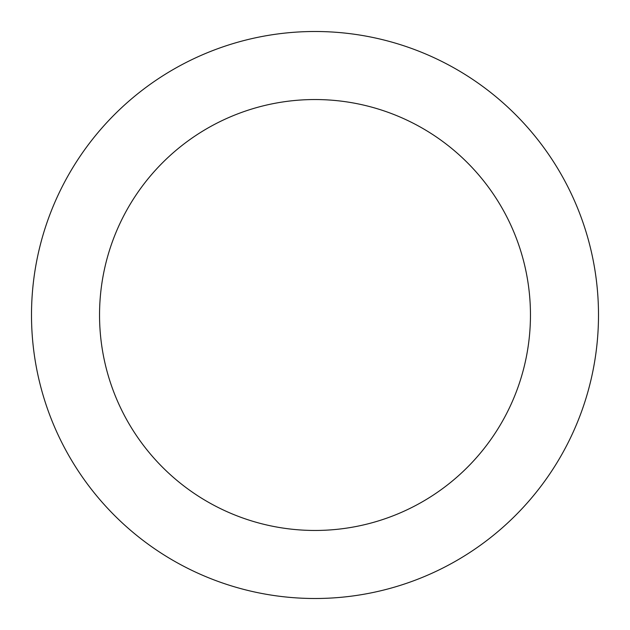 <?xml version="1.0" encoding="UTF-8"?>
<svg xmlns="http://www.w3.org/2000/svg" width="630" height="630" viewBox="0 0 630 630"><rect width="100%" height="100%" fill="white"/><g stroke="black" fill="none" stroke-linecap="round" stroke-linejoin="round"><path stroke-width="0.94" d="M530.46 315A215.46 215.46 0 0 0 315 99.54A215.46 215.46 0 0 0 99.54 315A215.46 215.46 0 0 0 315 530.46A215.46 215.46 0 0 0 530.46 315M31.5 315A283.5 283.5 0 0 1 315 31.5A283.5 283.5 0 0 1 598.5 315A283.5 283.5 0 0 1 315 598.5A283.5 283.5 0 0 1 31.5 315"/></g></svg>

